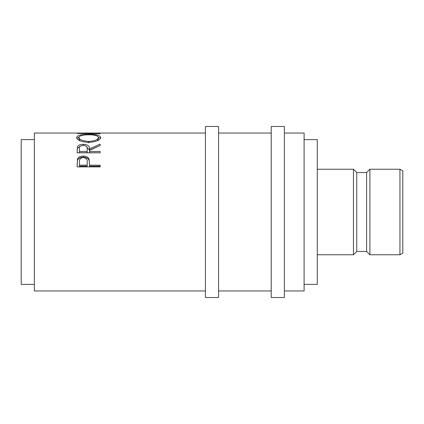 <?xml version="1.0" encoding="UTF-8"?>
<svg xmlns="http://www.w3.org/2000/svg" width="424" height="424" viewBox="0 0 424 424"><rect width="100%" height="100%" fill="white"/><g stroke="black" fill="none" stroke-linecap="round" stroke-linejoin="round"><path stroke-width="0.64" d="M399.949 169.234L402.8 170.877L402.8 253.123L399.949 254.766L399.949 169.234L369.903 169.234L369.903 254.766L366.612 251.474L366.612 172.526L369.903 169.234M218.577 212L218.577 126.469L205.423 126.469L205.423 297.531L218.577 297.531L218.577 212M284.371 212L284.371 126.469L271.212 126.469L271.212 297.531L284.371 297.531L284.371 212M366.612 251.474L356.743 251.474L356.743 172.526L353.457 169.234L317.269 169.234M356.743 251.474L353.457 254.766L353.457 169.234M304.109 284.371L317.269 284.371L317.269 139.629L304.109 139.629M34.36 284.371L21.2 284.371L21.2 139.629L34.36 139.629M284.371 290.954L304.109 290.954L304.109 133.046L284.371 133.046M77.126 166.886L77.47 159.244C78.355 157.145 80.3 156.08 83.3 156.048C86.39 156.085 88.335 157.193 89.146 159.382L89.522 165.206L100.154 165.206L100.154 166.886L77.126 166.886M77.126 152.815L77.438 146.789C78.265 145.162 80.21 144.324 83.284 144.287C87.742 144.563 89.824 146.084 89.522 148.84L100.154 144.133L100.154 145.474L89.522 150.403L89.522 151.469L100.154 151.469L100.154 152.815L77.126 152.815M76.532 137.567C77.126 135.378 81.159 134.318 88.627 134.392C96.036 134.323 100.075 135.362 100.742 137.508C100.112 140.243 96.11 141.876 88.738 142.39C81.344 141.918 77.274 140.307 76.532 137.567M205.423 133.046L97.017 133.046L83.544 133.337L100.154 133.82L77.126 133.454L94.738 133.056M205.423 290.954L34.36 290.954L34.36 133.046L92.459 133.046M100.154 133.82L100.154 133.555M88.627 134.392L88.627 134.8C82.622 134.8 79.378 135.712 78.896 137.535C79.431 139.75 82.712 141.054 88.733 141.441C94.69 141.038 97.907 139.734 98.379 137.535C97.928 135.701 94.679 134.79 88.627 134.8M98.251 136.984L100.536 138.33M76.744 138.351L79.039 136.973M97.16 140.837L98.379 139.088L98.379 137.535M78.896 137.535L78.896 139.088L80.3 140.916M88.733 142.909L88.733 141.441M77.126 151.161L77.438 148.146L80.751 145.946M77.438 146.789L77.438 148.146M83.284 144.287L83.284 145.697M85.913 145.967L89.522 150.154L97.758 146.518M89.522 148.84L89.522 150.154M89.522 151.469L89.522 152.73L100.154 152.815M87.196 150.165L87.196 148.84C87.609 146.868 86.305 145.713 83.279 145.368C80.322 145.702 79.06 146.842 79.484 148.787L79.484 151.469L87.164 151.469L87.196 148.851L87.164 152.73L79.484 152.73L79.484 151.469M87.164 151.469L87.164 152.73M77.126 164.274L77.47 160.341C78.355 158.29 80.3 157.246 83.3 157.214C86.39 157.246 88.335 158.338 89.146 160.479L89.522 164.894M77.47 159.244L77.47 160.341M83.3 156.048L83.3 157.214M89.146 159.382L89.146 160.479M89.522 165.206L89.522 166.182L100.154 166.182L100.154 166.886M87.212 163.054L87.164 166.182L79.484 166.182L79.484 165.206L87.164 165.206L87.212 162.01C87.614 159.472 86.316 157.972 83.311 157.521C80.364 157.951 79.087 159.408 79.484 161.883L79.484 165.206M87.164 165.206L87.164 166.182M366.612 172.526L356.743 172.526M271.212 133.046L218.577 133.046M271.212 290.954L218.577 290.954M353.457 254.766L317.269 254.766M399.949 254.766L369.903 254.766"/></g></svg>
